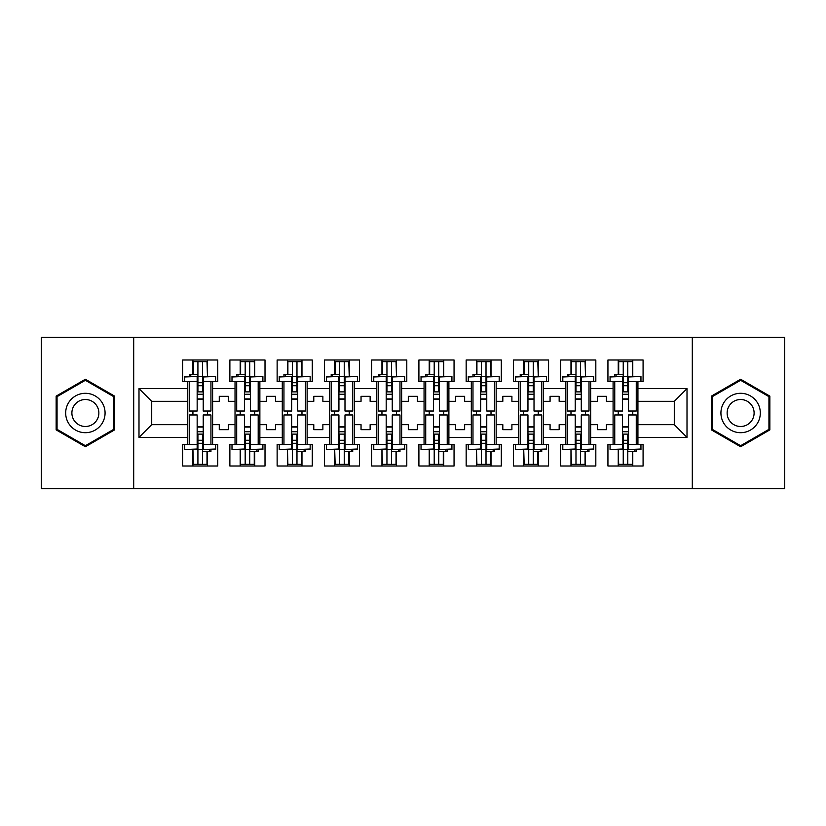 <?xml version="1.0" encoding="UTF-8"?>
<svg xmlns="http://www.w3.org/2000/svg" width="826" height="826" viewBox="0 0 826 826"><rect width="100%" height="100%" fill="white"/><g stroke="black" fill="none" stroke-linecap="round" stroke-linejoin="round"><path stroke-width="1.24" d="M692.302 337.266L41.3 337.266L41.3 488.734L784.7 488.734L784.7 337.266L692.302 337.266L692.302 488.734M590.673 424.667L597.332 424.667L597.332 429.665L606.418 429.665L606.418 424.667L613.088 424.667L613.088 401.333L606.418 401.333L606.418 396.335L597.332 396.335L597.332 401.333L590.673 401.333L590.673 437.388L613.088 437.388L613.088 444.502L607.936 444.502L607.936 466.009L643.082 466.009L643.082 444.502L637.93 444.502L637.93 424.667L674.284 424.667L674.284 401.333L637.93 401.333L637.93 424.667M543.415 424.667L550.075 424.667L550.075 429.665L559.161 429.665L559.161 424.667L565.831 424.667L565.831 401.333L559.161 401.333L559.161 396.335L550.075 396.335L550.075 401.333L543.415 401.333L543.415 437.388L565.831 437.388L565.831 444.502L560.678 444.502L560.678 466.009L595.825 466.009L595.825 444.502L590.673 444.502L590.673 437.388M496.158 424.667L502.817 424.667L502.817 429.665L511.903 429.665L511.903 424.667L518.573 424.667L518.573 401.333L511.903 401.333L511.903 396.335L502.817 396.335L502.817 401.333L496.158 401.333L496.158 437.388L518.573 437.388L518.573 444.502L513.421 444.502L513.421 466.009L548.567 466.009L548.567 444.502L543.415 444.502L543.415 437.388M448.9 424.667L455.56 424.667L455.56 429.665L464.646 429.665L464.646 424.667L471.316 424.667L471.316 401.333L464.646 401.333L464.646 396.335L455.56 396.335L455.56 401.333L448.9 401.333L448.9 437.388L471.316 437.388L471.316 444.502L466.163 444.502L466.163 466.009L501.31 466.009L501.31 444.502L496.158 444.502L496.158 437.388M401.642 424.667L408.302 424.667L408.302 429.665L417.388 429.665L417.388 424.667L424.058 424.667L424.058 401.333L417.388 401.333L417.388 396.335L408.302 396.335L408.302 401.333L401.642 401.333L401.642 437.388L424.058 437.388L424.058 444.502L418.906 444.502L418.906 466.009L454.052 466.009L454.052 444.502L448.9 444.502L448.9 437.388M354.385 424.667L361.045 424.667L361.045 429.665L370.131 429.665L370.131 424.667L376.801 424.667L376.801 401.333L370.131 401.333L370.131 396.335L361.045 396.335L361.045 401.333L354.385 401.333L354.385 437.388L376.801 437.388L376.801 444.502L371.648 444.502L371.648 466.009L406.795 466.009L406.795 444.502L401.642 444.502L401.642 437.388M307.127 424.667L313.787 424.667L313.787 429.665L322.873 429.665L322.873 424.667L329.543 424.667L329.543 401.333L322.873 401.333L322.873 396.335L313.787 396.335L313.787 401.333L307.127 401.333L307.127 437.388L329.543 437.388L329.543 444.502L324.391 444.502L324.391 466.009L359.537 466.009L359.537 444.502L354.385 444.502L354.385 437.388M259.87 424.667L266.53 424.667L266.53 429.665L275.616 429.665L275.616 424.667L282.285 424.667L282.285 401.333L275.616 401.333L275.616 396.335L266.53 396.335L266.53 401.333L259.87 401.333L259.87 437.388L282.285 437.388L282.285 444.502L277.133 444.502L277.133 466.009L312.269 466.009L312.269 444.502L307.127 444.502L307.127 437.388M212.612 424.667L219.272 424.667L219.272 429.665L228.358 429.665L228.358 424.667L235.028 424.667L235.028 401.333L228.358 401.333L228.358 396.335L219.272 396.335L219.272 401.333L212.612 401.333L212.612 437.388L235.028 437.388L235.028 444.502L229.876 444.502L229.876 466.009L265.012 466.009L265.012 444.502L259.87 444.502L259.87 437.388M133.698 488.734L133.698 337.266M259.87 401.333L259.87 388.612L282.285 388.612L282.285 401.333M307.127 401.333L307.127 381.498L312.269 381.498L312.269 359.991L277.133 359.991L277.133 381.498L282.285 381.498L282.285 388.612M307.127 388.612L329.543 388.612L329.543 401.333M354.385 401.333L354.385 381.498L359.537 381.498L359.537 359.991L324.391 359.991L324.391 381.498L329.543 381.498L329.543 388.612M354.385 388.612L376.801 388.612L376.801 401.333M401.642 401.333L401.642 381.498L406.795 381.498L406.795 359.991L371.648 359.991L371.648 381.498L376.801 381.498L376.801 388.612M401.642 388.612L424.058 388.612L424.058 401.333M448.9 401.333L448.9 381.498L454.052 381.498L454.052 359.991L418.906 359.991L418.906 381.498L424.058 381.498L424.058 388.612M448.9 388.612L471.316 388.612L471.316 401.333M496.158 401.333L496.158 381.498L501.31 381.498L501.31 359.991L466.163 359.991L466.163 381.498L471.316 381.498L471.316 388.612M496.158 388.612L518.573 388.612L518.573 401.333M543.415 401.333L543.415 381.498L548.567 381.498L548.567 359.991L513.421 359.991L513.421 381.498L518.573 381.498L518.573 388.612M543.415 388.612L565.831 388.612L565.831 401.333M590.673 401.333L590.673 381.498L595.825 381.498L595.825 359.991L560.678 359.991L560.678 381.498L565.831 381.498L565.831 388.612M590.673 388.612L613.088 388.612L613.088 401.333M637.93 401.333L637.93 381.498L643.082 381.498L643.082 359.991L607.936 359.991L607.936 381.498L613.088 381.498L613.088 388.612M637.93 388.612L687.005 388.612L687.005 437.388L637.93 437.388M187.77 424.667L187.77 401.333L151.716 401.333L151.716 424.667L187.77 424.667L187.77 444.502L182.618 444.502L182.618 466.009L217.754 466.009L217.754 444.502L212.612 444.502L212.612 437.388M187.77 437.388L138.995 437.388L138.995 388.612L187.77 388.612L187.77 401.333M212.612 401.333L212.612 381.498L217.754 381.498L217.754 359.991L182.618 359.991L182.618 381.498L187.77 381.498L187.77 388.612M212.612 388.612L235.028 388.612L235.028 401.333M259.87 388.612L259.87 381.498L265.012 381.498L265.012 359.991L229.876 359.991L229.876 381.498L235.028 381.498L235.028 388.612M613.088 424.667L613.088 437.388M565.831 424.667L565.831 437.388M518.573 424.667L518.573 437.388M471.316 424.667L471.316 437.388M424.058 424.667L424.058 437.388M376.801 424.667L376.801 437.388M329.543 424.667L329.543 437.388M282.285 424.667L282.285 437.388M235.028 424.667L235.028 437.388M151.716 424.667L138.995 437.388M138.995 388.612L151.716 401.333M674.284 424.667L687.005 437.388M687.005 388.612L674.284 401.333M192.923 466.009L192.923 449.54M192.923 414.972L192.923 411.028M192.923 374.374L192.923 359.991M207.46 466.009L207.46 451.626M207.46 414.972L207.46 411.028M207.46 376.46L207.46 359.991M240.18 466.009L240.18 449.54M240.18 414.972L240.18 411.028M240.18 374.374L240.18 359.991M254.718 466.009L254.718 451.626M254.718 414.972L254.718 411.028M254.718 376.46L254.718 359.991M287.438 466.009L287.438 449.54M287.438 414.972L287.438 411.028M287.438 374.374L287.438 359.991M301.975 466.009L301.975 451.626M301.975 414.972L301.975 411.028M301.975 376.46L301.975 359.991M334.695 466.009L334.695 449.54M334.695 414.972L334.695 411.028M334.695 374.374L334.695 359.991M349.233 466.009L349.233 451.626M349.233 414.972L349.233 411.028M349.233 376.46L349.233 359.991M381.953 466.009L381.953 449.54M381.953 414.972L381.953 411.028M381.953 374.374L381.953 359.991M396.49 466.009L396.49 451.626M396.49 414.972L396.49 411.028M396.49 376.46L396.49 359.991M429.21 466.009L429.21 449.54M429.21 414.972L429.21 411.028M429.21 374.374L429.21 359.991M443.748 466.009L443.748 451.626M443.748 414.972L443.748 411.028M443.748 376.46L443.748 359.991M476.468 466.009L476.468 449.54M476.468 414.972L476.468 411.028M476.468 374.374L476.468 359.991M491.005 466.009L491.005 451.626M491.005 414.972L491.005 411.028M491.005 376.46L491.005 359.991M523.725 466.009L523.725 449.54M523.725 414.972L523.725 411.028M523.725 374.374L523.725 359.991M538.263 466.009L538.263 451.626M538.263 414.972L538.263 411.028M538.263 376.46L538.263 359.991M570.983 466.009L570.983 449.54M570.983 414.972L570.983 411.028M570.983 374.374L570.983 359.991M585.52 466.009L585.52 451.626M585.52 414.972L585.52 411.028M585.52 376.46L585.52 359.991M618.24 466.009L618.24 449.54M618.24 414.972L618.24 411.028M618.24 374.374L618.24 359.991M632.778 466.009L632.778 451.626M632.778 414.972L632.778 411.028M632.778 376.46L632.778 359.991M114.608 396.119L85.377 379.248L56.147 396.119L56.147 429.881L85.377 446.752L114.608 429.881L114.608 396.119M711.392 396.119L711.392 429.881L740.623 446.752L769.853 429.881L769.853 396.119L740.623 379.248L711.392 396.119M197.156 376.976L197.156 411.028L189.433 411.028L189.433 381.498L184.735 381.498L184.735 376.46L197.156 376.46L184.735 376.976M215.638 376.976L215.638 381.498L210.94 381.498L210.94 411.028L203.217 411.028L203.217 376.46L215.638 376.46L203.217 376.976M193.377 374.374L193.377 361.654L197.92 361.654L197.92 391.875L197.92 385.732L202.463 385.732L202.463 391.875L202.463 361.654L207.006 361.654L207.46 376.377M203.217 399.516L202.463 398.927L202.463 399.516L197.156 399.516M189.433 376.46L189.433 374.374L197.92 374.374L197.92 361.654L202.463 361.654L202.463 385.732M197.92 399.516L197.92 398.927L197.92 399.516M197.92 376.646L202.463 376.646M197.92 382.706L202.463 382.706M197.92 385.732L197.156 385.732M203.217 398.927L197.156 398.927M203.217 391.875L197.156 391.875M203.217 394.25L197.156 394.25M203.217 449.024L203.217 414.972L210.94 414.972L210.94 444.502L215.638 444.502L215.638 449.54L203.217 449.54L215.638 449.024M184.735 449.024L184.735 444.502L189.433 444.502L189.433 414.972L197.156 414.972L197.156 449.54L184.735 449.54L197.156 449.024M207.006 451.626L207.006 464.346L202.463 464.346L202.463 434.125L202.463 440.268L197.92 440.268L197.92 434.125L197.92 464.346L193.377 464.346L192.923 449.623M197.156 426.484L197.92 427.073L197.92 426.484L203.217 426.484M210.94 449.54L210.94 451.626L202.463 451.626L202.463 464.346L197.92 464.346L197.92 440.268M202.463 426.484L202.463 427.073L202.463 426.484M202.463 449.354L197.92 449.354M202.463 443.294L197.92 443.294M202.463 440.268L203.217 440.268M197.156 427.073L203.217 427.073M197.156 434.125L203.217 434.125M197.156 431.75L203.217 431.75M68.321 403.15A19.69 19.69 0 0 0 75.527 430.057A19.69 19.69 0 0 0 102.434 422.85A19.69 19.69 0 0 0 95.217 395.943A19.69 19.69 0 0 0 68.321 403.15M73.7 406.258A13.484 13.484 0 0 0 78.635 424.678A13.484 13.484 0 0 0 97.055 419.742A13.484 13.484 0 0 0 92.12 401.322A13.484 13.484 0 0 0 73.7 406.258M113.699 396.645L113.699 429.355L85.377 445.71L57.056 429.355L57.056 396.645L85.377 380.29L113.699 396.645M723.566 403.15A19.69 19.69 0 0 0 730.783 430.057A19.69 19.69 0 0 0 757.679 422.85A19.69 19.69 0 0 0 750.473 395.943A19.69 19.69 0 0 0 723.566 403.15M728.945 406.258A13.484 13.484 0 0 0 733.88 424.678A13.484 13.484 0 0 0 752.3 419.742A13.484 13.484 0 0 0 747.365 401.322A13.484 13.484 0 0 0 728.945 406.258M768.944 396.645L768.944 429.355L740.623 445.71L712.301 429.355L712.301 396.645L740.623 380.29L768.944 396.645M244.413 376.976L244.413 411.028L236.69 411.028L236.69 381.498L231.992 381.498L231.992 376.46L244.413 376.46L231.992 376.976M262.895 376.976L262.895 381.498L258.197 381.498L258.197 411.028L250.474 411.028L250.474 376.46L262.895 376.46L250.474 376.976M240.634 374.374L240.634 361.654L245.177 361.654L245.177 391.875L245.177 385.732L249.72 385.732L249.72 391.875L249.72 361.654L254.263 361.654L254.718 376.377M250.474 399.516L249.72 398.927L249.72 399.516L244.413 399.516M236.69 376.46L236.69 374.374L245.177 374.374L245.177 361.654L249.72 361.654L249.72 385.732M245.177 399.516L245.177 398.927L245.177 399.516M245.177 376.646L249.72 376.646M245.177 382.706L249.72 382.706M245.177 385.732L244.413 385.732M250.474 398.927L244.413 398.927M250.474 391.875L244.413 391.875M250.474 394.25L244.413 394.25M291.671 376.976L291.671 411.028L283.948 411.028L283.948 381.498L279.25 381.498L279.25 376.46L291.671 376.46L279.25 376.976M310.153 376.976L310.153 381.498L305.455 381.498L305.455 411.028L297.732 411.028L297.732 376.46L310.153 376.46L297.732 376.976M287.892 374.374L287.892 361.654L292.435 361.654L292.435 391.875L292.435 385.732L296.978 385.732L296.978 391.875L296.978 361.654L301.521 361.654L301.975 376.377M297.732 399.516L296.978 398.927L296.978 399.516L291.671 399.516M283.948 376.46L283.948 374.374L292.435 374.374L292.435 361.654L296.978 361.654L296.978 385.732M292.435 399.516L292.435 398.927L292.435 399.516M292.435 376.646L296.978 376.646M292.435 382.706L296.978 382.706M292.435 385.732L291.671 385.732M297.732 398.927L291.671 398.927M297.732 391.875L291.671 391.875M297.732 394.25L291.671 394.25M338.928 376.976L338.928 411.028L331.205 411.028L331.205 381.498L326.507 381.498L326.507 376.46L338.928 376.46L326.507 376.976M357.41 376.976L357.41 381.498L352.712 381.498L352.712 411.028L344.989 411.028L344.989 376.46L357.41 376.46L344.989 376.976M335.149 374.374L335.149 361.654L339.692 361.654L339.692 391.875L339.692 385.732L344.235 385.732L344.235 391.875L344.235 361.654L348.779 361.654L349.233 376.377M344.989 399.516L344.235 398.927L344.235 399.516L338.928 399.516M331.205 376.46L331.205 374.374L339.692 374.374L339.692 361.654L344.235 361.654L344.235 385.732M339.692 399.516L339.692 398.927L339.692 399.516M339.692 376.646L344.235 376.646M339.692 382.706L344.235 382.706M339.692 385.732L338.928 385.732M344.989 398.927L338.928 398.927M344.989 391.875L338.928 391.875M344.989 394.25L338.928 394.25M386.186 376.976L386.186 411.028L378.463 411.028L378.463 381.498L373.765 381.498L373.765 376.46L386.186 376.46L373.765 376.976M404.668 376.976L404.668 381.498L399.97 381.498L399.97 411.028L392.247 411.028L392.247 376.46L404.668 376.46L392.247 376.976M382.407 374.374L382.407 361.654L386.95 361.654L386.95 391.875L386.95 385.732L391.493 385.732L391.493 391.875L391.493 361.654L396.036 361.654L396.49 376.377M392.247 399.516L391.493 398.927L391.493 399.516L386.186 399.516M378.463 376.46L378.463 374.374L386.95 374.374L386.95 361.654L391.493 361.654L391.493 385.732M386.95 399.516L386.95 398.927L386.95 399.516M386.95 376.646L391.493 376.646M386.95 382.706L391.493 382.706M386.95 385.732L386.186 385.732M392.247 398.927L386.186 398.927M392.247 391.875L386.186 391.875M392.247 394.25L386.186 394.25M433.444 376.976L433.444 411.028L425.72 411.028L425.72 381.498L421.033 381.498L421.033 376.46L433.444 376.46L421.033 376.976M451.925 376.976L451.925 381.498L447.227 381.498L447.227 411.028L439.504 411.028L439.504 376.46L451.925 376.46L439.504 376.976M429.665 374.374L429.665 361.654L434.208 361.654L434.208 391.875L434.208 385.732L438.751 385.732L438.751 391.875L438.751 361.654L443.294 361.654L443.748 376.377M439.504 399.516L438.751 398.927L438.751 399.516L433.444 399.516M425.72 376.46L425.72 374.374L434.208 374.374L434.208 361.654L438.751 361.654L438.751 385.732M434.208 399.516L434.208 398.927L434.208 399.516M434.208 376.646L438.751 376.646M434.208 382.706L438.751 382.706M434.208 385.732L433.444 385.732M439.504 398.927L433.444 398.927M439.504 391.875L433.444 391.875M439.504 394.25L433.444 394.25M250.474 449.024L250.474 414.972L258.197 414.972L258.197 444.502L262.895 444.502L262.895 449.54L250.474 449.54L262.895 449.024M231.992 449.024L231.992 444.502L236.69 444.502L236.69 414.972L244.413 414.972L244.413 449.54L231.992 449.54L244.413 449.024M254.263 451.626L254.263 464.346L249.72 464.346L249.72 434.125L249.72 440.268L245.177 440.268L245.177 434.125L245.177 464.346L240.634 464.346L240.18 449.623M244.413 426.484L245.177 427.073L245.177 426.484L250.474 426.484M258.197 449.54L258.197 451.626L249.72 451.626L249.72 464.346L245.177 464.346L245.177 440.268M249.72 426.484L249.72 427.073L249.72 426.484M249.72 449.354L245.177 449.354M249.72 443.294L245.177 443.294M249.72 440.268L250.474 440.268M244.413 427.073L250.474 427.073M244.413 434.125L250.474 434.125M244.413 431.75L250.474 431.75M297.732 449.024L297.732 414.972L305.455 414.972L305.455 444.502L310.153 444.502L310.153 449.54L297.732 449.54L310.153 449.024M279.25 449.024L279.25 444.502L283.948 444.502L283.948 414.972L291.671 414.972L291.671 449.54L279.25 449.54L291.671 449.024M301.521 451.626L301.521 464.346L296.978 464.346L296.978 434.125L296.978 440.268L292.435 440.268L292.435 434.125L292.435 464.346L287.892 464.346L287.438 449.623M291.671 426.484L292.435 427.073L292.435 426.484L297.732 426.484M305.455 449.54L305.455 451.626L296.978 451.626L296.978 464.346L292.435 464.346L292.435 440.268M296.978 426.484L296.978 427.073L296.978 426.484M296.978 449.354L292.435 449.354M296.978 443.294L292.435 443.294M296.978 440.268L297.732 440.268M291.671 427.073L297.732 427.073M291.671 434.125L297.732 434.125M291.671 431.75L297.732 431.75M344.989 449.024L344.989 414.972L352.712 414.972L352.712 444.502L357.41 444.502L357.41 449.54L344.989 449.54L357.41 449.024M326.507 449.024L326.507 444.502L331.205 444.502L331.205 414.972L338.928 414.972L338.928 449.54L326.507 449.54L338.928 449.024M348.779 451.626L348.779 464.346L344.235 464.346L344.235 434.125L344.235 440.268L339.692 440.268L339.692 434.125L339.692 464.346L335.149 464.346L334.695 449.623M338.928 426.484L339.692 427.073L339.692 426.484L344.989 426.484M352.712 449.54L352.712 451.626L344.235 451.626L344.235 464.346L339.692 464.346L339.692 440.268M344.235 426.484L344.235 427.073L344.235 426.484M344.235 449.354L339.692 449.354M344.235 443.294L339.692 443.294M344.235 440.268L344.989 440.268M338.928 427.073L344.989 427.073M338.928 434.125L344.989 434.125M338.928 431.75L344.989 431.75M392.247 449.024L392.247 414.972L399.97 414.972L399.97 444.502L404.668 444.502L404.668 449.54L392.247 449.54L404.668 449.024M373.765 449.024L373.765 444.502L378.463 444.502L378.463 414.972L386.186 414.972L386.186 449.54L373.765 449.54L386.186 449.024M396.036 451.626L396.036 464.346L391.493 464.346L391.493 434.125L391.493 440.268L386.95 440.268L386.95 434.125L386.95 464.346L382.407 464.346L381.953 449.623M386.186 426.484L386.95 427.073L386.95 426.484L392.247 426.484M399.97 449.54L399.97 451.626L391.493 451.626L391.493 464.346L386.95 464.346L386.95 440.268M391.493 426.484L391.493 427.073L391.493 426.484M391.493 449.354L386.95 449.354M391.493 443.294L386.95 443.294M391.493 440.268L392.247 440.268M386.186 427.073L392.247 427.073M386.186 434.125L392.247 434.125M386.186 431.75L392.247 431.75M439.504 449.024L439.504 414.972L447.227 414.972L447.227 444.502L451.925 444.502L451.925 449.54L439.504 449.54L451.925 449.024M421.033 449.024L421.033 444.502L425.72 444.502L425.72 414.972L433.444 414.972L433.444 449.54L421.033 449.54L433.444 449.024M443.294 451.626L443.294 464.346L438.751 464.346L438.751 434.125L438.751 440.268L434.208 440.268L434.208 434.125L434.208 464.346L429.665 464.346L429.21 449.623M433.444 426.484L434.208 427.073L434.208 426.484L439.504 426.484M447.227 449.54L447.227 451.626L438.751 451.626L438.751 464.346L434.208 464.346L434.208 440.268M438.751 426.484L438.751 427.073L438.751 426.484M438.751 449.354L434.208 449.354M438.751 443.294L434.208 443.294M438.751 440.268L439.504 440.268M433.444 427.073L439.504 427.073M433.444 434.125L439.504 434.125M433.444 431.75L439.504 431.75M480.701 376.976L480.701 411.028L472.978 411.028L472.978 381.498L468.29 381.498L468.29 376.46L480.701 376.46L468.29 376.976M499.183 376.976L499.183 381.498L494.485 381.498L494.485 411.028L486.762 411.028L486.762 376.46L499.183 376.46L486.762 376.976M476.922 374.374L476.922 361.654L481.465 361.654L481.465 391.875L481.465 385.732L486.008 385.732L486.008 391.875L486.008 361.654L490.551 361.654L491.005 376.377M486.762 399.516L486.008 398.927L486.008 399.516L480.701 399.516M472.978 376.46L472.978 374.374L481.465 374.374L481.465 361.654L486.008 361.654L486.008 385.732M481.465 399.516L481.465 398.927L481.465 399.516M481.465 376.646L486.008 376.646M481.465 382.706L486.008 382.706M481.465 385.732L480.701 385.732M486.762 398.927L480.701 398.927M486.762 391.875L480.701 391.875M486.762 394.25L480.701 394.25M486.762 449.024L486.762 414.972L494.485 414.972L494.485 444.502L499.183 444.502L499.183 449.54L486.762 449.54L499.183 449.024M468.29 449.024L468.29 444.502L472.978 444.502L472.978 414.972L480.701 414.972L480.701 449.54L468.29 449.54L480.701 449.024M490.551 451.626L490.551 464.346L486.008 464.346L486.008 434.125L486.008 440.268L481.465 440.268L481.465 434.125L481.465 464.346L476.922 464.346L476.468 449.623M480.701 426.484L481.465 427.073L481.465 426.484L486.762 426.484M494.485 449.54L494.485 451.626L486.008 451.626L486.008 464.346L481.465 464.346L481.465 440.268M486.008 426.484L486.008 427.073L486.008 426.484M486.008 449.354L481.465 449.354M486.008 443.294L481.465 443.294M486.008 440.268L486.762 440.268M480.701 427.073L486.762 427.073M480.701 434.125L486.762 434.125M480.701 431.75L486.762 431.75M527.959 376.976L527.959 411.028L520.235 411.028L520.235 381.498L515.548 381.498L515.548 376.46L527.959 376.46L515.548 376.976M546.44 376.976L546.44 381.498L541.742 381.498L541.742 411.028L534.019 411.028L534.019 376.46L546.44 376.46L534.019 376.976M524.18 374.374L524.18 361.654L528.723 361.654L528.723 391.875L528.723 385.732L533.266 385.732L533.266 391.875L533.266 361.654L537.809 361.654L538.263 376.377M534.019 399.516L533.266 398.927L533.266 399.516L527.959 399.516M520.235 376.46L520.235 374.374L528.723 374.374L528.723 361.654L533.266 361.654L533.266 385.732M528.723 399.516L528.723 398.927L528.723 399.516M528.723 376.646L533.266 376.646M528.723 382.706L533.266 382.706M528.723 385.732L527.959 385.732M534.019 398.927L527.959 398.927M534.019 391.875L527.959 391.875M534.019 394.25L527.959 394.25M534.019 449.024L534.019 414.972L541.742 414.972L541.742 444.502L546.44 444.502L546.44 449.54L534.019 449.54L546.44 449.024M515.548 449.024L515.548 444.502L520.235 444.502L520.235 414.972L527.959 414.972L527.959 449.54L515.548 449.54L527.959 449.024M537.809 451.626L537.809 464.346L533.266 464.346L533.266 434.125L533.266 440.268L528.723 440.268L528.723 434.125L528.723 464.346L524.18 464.346L523.725 449.623M527.959 426.484L528.723 427.073L528.723 426.484L534.019 426.484M541.742 449.54L541.742 451.626L533.266 451.626L533.266 464.346L528.723 464.346L528.723 440.268M533.266 426.484L533.266 427.073L533.266 426.484M533.266 449.354L528.723 449.354M533.266 443.294L528.723 443.294M533.266 440.268L534.019 440.268M527.959 427.073L534.019 427.073M527.959 434.125L534.019 434.125M527.959 431.75L534.019 431.75M575.216 376.976L575.216 411.028L567.493 411.028L567.493 381.498L562.805 381.498L562.805 376.46L575.216 376.46L562.805 376.976M593.698 376.976L593.698 381.498L589 381.498L589 411.028L581.277 411.028L581.277 376.46L593.698 376.46L581.277 376.976M571.437 374.374L571.437 361.654L575.98 361.654L575.98 391.875L575.98 385.732L580.523 385.732L580.523 391.875L580.523 361.654L585.066 361.654L585.52 376.377M581.277 399.516L580.523 398.927L580.523 399.516L575.216 399.516M567.493 376.46L567.493 374.374L575.98 374.374L575.98 361.654L580.523 361.654L580.523 385.732M575.98 399.516L575.98 398.927L575.98 399.516M575.98 376.646L580.523 376.646M575.98 382.706L580.523 382.706M575.98 385.732L575.216 385.732M581.277 398.927L575.216 398.927M581.277 391.875L575.216 391.875M581.277 394.25L575.216 394.25M581.277 449.024L581.277 414.972L589 414.972L589 444.502L593.698 444.502L593.698 449.54L581.277 449.54L593.698 449.024M562.805 449.024L562.805 444.502L567.493 444.502L567.493 414.972L575.216 414.972L575.216 449.54L562.805 449.54L575.216 449.024M585.066 451.626L585.066 464.346L580.523 464.346L580.523 434.125L580.523 440.268L575.98 440.268L575.98 434.125L575.98 464.346L571.437 464.346L570.983 449.623M575.216 426.484L575.98 427.073L575.98 426.484L581.277 426.484M589 449.54L589 451.626L580.523 451.626L580.523 464.346L575.98 464.346L575.98 440.268M580.523 426.484L580.523 427.073L580.523 426.484M580.523 449.354L575.98 449.354M580.523 443.294L575.98 443.294M580.523 440.268L581.277 440.268M575.216 427.073L581.277 427.073M575.216 434.125L581.277 434.125M575.216 431.75L581.277 431.75M622.484 376.976L622.484 411.028L614.75 411.028L614.75 381.498L610.063 381.498L610.063 376.46L622.484 376.46L610.063 376.976M640.955 376.976L640.955 381.498L636.257 381.498L636.257 411.028L628.534 411.028L628.534 376.46L640.955 376.46L628.534 376.976M618.695 374.374L618.695 361.654L623.238 361.654L623.238 391.875L623.238 385.732L627.781 385.732L627.781 391.875L627.781 361.654L632.324 361.654L632.778 376.377M628.534 399.516L627.781 398.927L627.781 399.516L622.484 399.516M614.75 376.46L614.75 374.374L623.238 374.374L623.238 361.654L627.781 361.654L627.781 385.732M623.238 399.516L623.238 398.927L623.238 399.516M623.238 376.646L627.781 376.646M623.238 382.706L627.781 382.706M623.238 385.732L622.484 385.732M628.534 398.927L622.484 398.927M628.534 391.875L622.484 391.875M628.534 394.25L622.484 394.25M628.534 449.024L628.534 414.972L636.257 414.972L636.257 444.502L640.955 444.502L640.955 449.54L628.534 449.54L640.955 449.024M610.063 449.024L610.063 444.502L614.75 444.502L614.75 414.972L622.484 414.972L622.484 449.54L610.063 449.54L622.484 449.024M632.324 451.626L632.324 464.346L627.781 464.346L627.781 434.125L627.781 440.268L623.238 440.268L623.238 434.125L623.238 464.346L618.695 464.346L618.24 449.623M622.484 426.484L623.238 427.073L623.238 426.484L628.534 426.484M636.257 449.54L636.257 451.626L627.781 451.626L627.781 464.346L623.238 464.346L623.238 440.268M627.781 426.484L627.781 427.073L627.781 426.484M627.781 449.354L623.238 449.354M627.781 443.294L623.238 443.294M627.781 440.268L628.534 440.268M622.484 427.073L628.534 427.073M622.484 434.125L628.534 434.125M622.484 431.75L628.534 431.75M190.765 374.374L190.765 376.46M197.156 381.498L189.433 381.498M210.94 381.498L203.217 381.498M209.608 451.626L209.608 449.54M203.217 444.502L210.94 444.502M189.433 444.502L197.156 444.502M238.022 374.374L238.022 376.46M244.413 381.498L236.69 381.498M258.197 381.498L250.474 381.498M285.28 374.374L285.28 376.46M291.671 381.498L283.948 381.498M305.455 381.498L297.732 381.498M332.537 374.374L332.537 376.46M338.928 381.498L331.205 381.498M352.712 381.498L344.989 381.498M379.795 374.374L379.795 376.46M386.186 381.498L378.463 381.498M399.97 381.498L392.247 381.498M427.052 374.374L427.052 376.46M433.444 381.498L425.72 381.498M447.227 381.498L439.504 381.498M256.865 451.626L256.865 449.54M250.474 444.502L258.197 444.502M236.69 444.502L244.413 444.502M304.123 451.626L304.123 449.54M297.732 444.502L305.455 444.502M283.948 444.502L291.671 444.502M351.38 451.626L351.38 449.54M344.989 444.502L352.712 444.502M331.205 444.502L338.928 444.502M398.638 451.626L398.638 449.54M392.247 444.502L399.97 444.502M378.463 444.502L386.186 444.502M445.906 451.626L445.906 449.54M439.504 444.502L447.227 444.502M425.72 444.502L433.444 444.502M474.31 374.374L474.31 376.46M480.701 381.498L472.978 381.498M494.485 381.498L486.762 381.498M493.163 451.626L493.163 449.54M486.762 444.502L494.485 444.502M472.978 444.502L480.701 444.502M521.567 374.374L521.567 376.46M527.959 381.498L520.235 381.498M541.742 381.498L534.019 381.498M540.421 451.626L540.421 449.54M534.019 444.502L541.742 444.502M520.235 444.502L527.959 444.502M568.825 374.374L568.825 376.46M575.216 381.498L567.493 381.498M589 381.498L581.277 381.498M587.678 451.626L587.678 449.54M581.277 444.502L589 444.502M567.493 444.502L575.216 444.502M616.082 374.374L616.082 376.46M622.484 381.498L614.75 381.498M636.257 381.498L628.534 381.498M634.936 451.626L634.936 449.54M628.534 444.502L636.257 444.502M614.75 444.502L622.484 444.502"/></g></svg>
